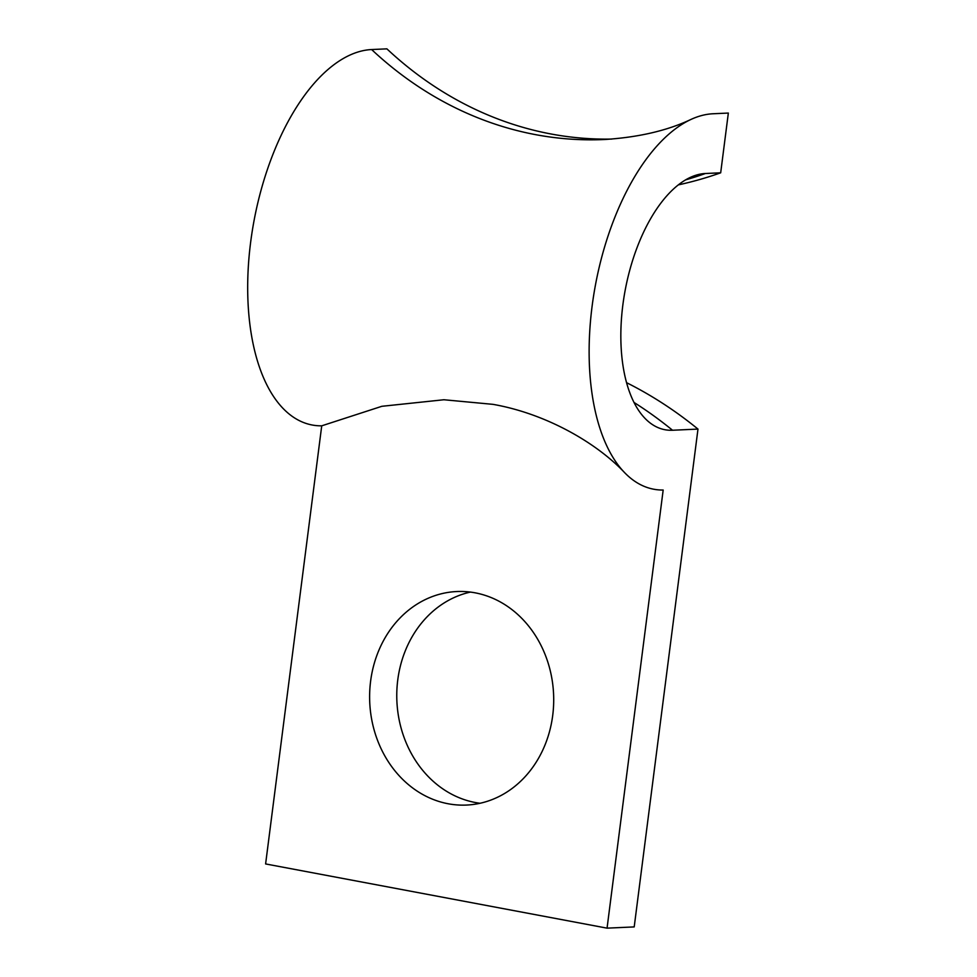 <?xml version="1.0" encoding="UTF-8"?>
<svg xmlns="http://www.w3.org/2000/svg" width="977" height="977" viewBox="0 0 977 977"><rect width="100%" height="100%" fill="white"/><g stroke="black" fill="none" stroke-linecap="round" stroke-linejoin="round"><path stroke-width="1.47" d="M678.27 184.897A454.22 391.069 -92.6 0 0 720.684 172.807L728.341 113.063L713.063 113.759A190.625 95.025 100.7 0 0 691.203 119.328A190.625 95.025 100.7 0 0 595.579 284.307A190.625 95.025 100.7 0 0 624.73 472.758A190.625 95.025 100.7 0 0 663.175 490.039L607.059 928.15L265.61 863.937L321.726 425.825L381.873 406.298L443.912 399.752L492.933 404.344C546.424 413.711 596.825 443.082 624.73 472.758M370.613 681.164A106.872 92.021 -92.6 0 0 466.53 805.06A106.872 92.021 -92.6 0 0 552.713 715.42A106.872 92.021 -92.6 0 0 456.796 591.537A106.872 92.021 -92.6 0 0 370.613 681.164M470.425 592.086A106.872 92.021 -92.6 0 0 397.761 679.931A106.872 92.021 -92.6 0 0 480.049 803.265M691.203 119.328C667.389 130.637 638.469 137.354 604.47 139.516A400.778 345.064 87.4 0 1 535.555 134.643A400.778 345.064 87.4 0 1 371.626 49.546A190.625 95.025 100.7 0 0 250.881 240.427A190.625 95.025 100.7 0 0 321.726 425.825M685.524 179.902A454.22 391.069 -92.6 0 0 705.418 173.503A130.088 64.848 100.7 0 0 694.024 175.86A130.088 64.848 100.7 0 0 625.243 289.888A130.088 64.848 100.7 0 0 647.898 421.124A130.088 64.848 100.7 0 0 672.53 430.246L697.981 429.086L634.207 926.917L607.059 928.15M626.599 382.691A454.22 391.069 87.4 0 1 697.981 429.086M705.418 173.503L720.684 172.807M371.626 49.546L386.892 48.85A400.778 345.064 87.4 0 0 611.822 139.076M634.036 402.463A454.22 391.069 87.4 0 1 672.53 430.246"/></g></svg>
